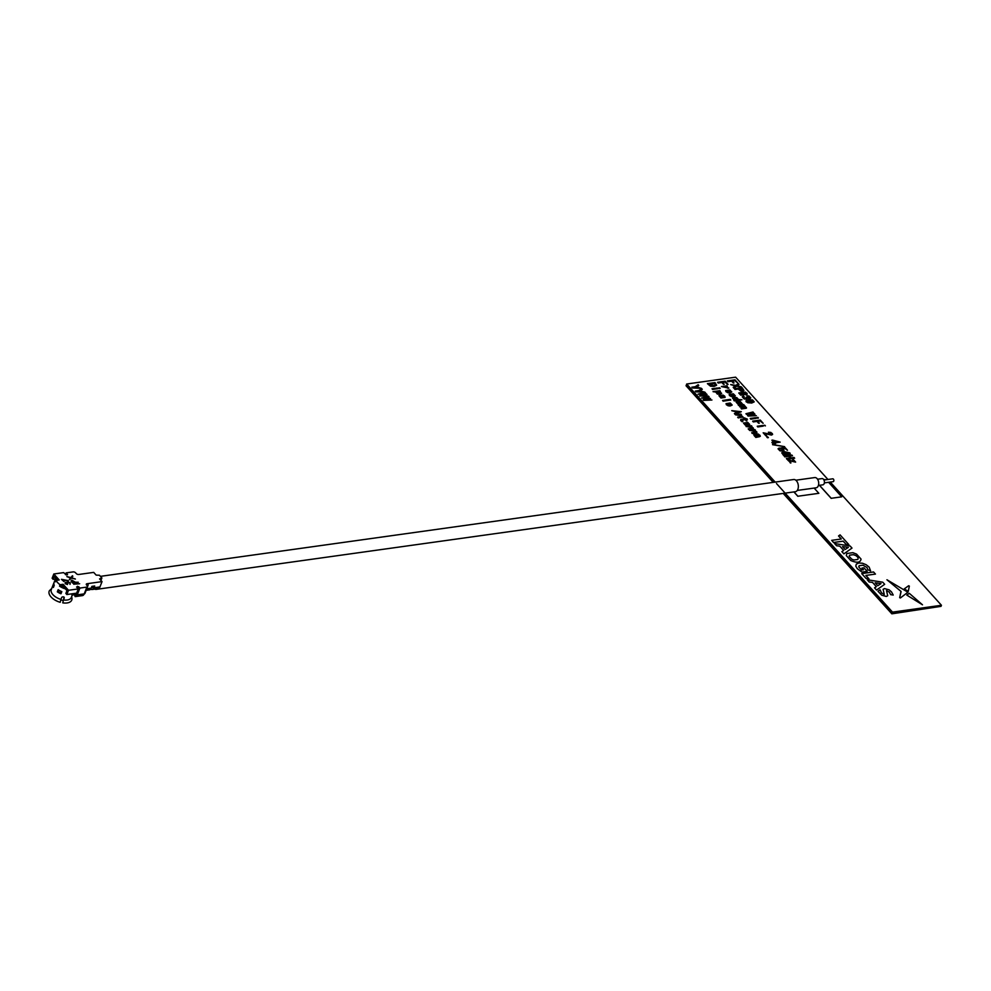 <?xml version="1.0" encoding="UTF-8"?>
<svg xmlns="http://www.w3.org/2000/svg" width="991" height="991" viewBox="0 0 991 991"><rect width="100%" height="100%" fill="white"/><g stroke="black" fill="none" stroke-linecap="round" stroke-linejoin="round"><path stroke-width="1.49" d="M793.964 491.895L797.879 496.231L818.851 493.307L814.144 488.08M818.851 493.307L797.879 496.231M826.271 479.718L823.645 479.483M819.495 485.293L831.238 498.3L841.718 496.838L828.6 482.295M831.238 498.3L841.718 496.838M741.33 386.862L736.598 386.156L733.836 388.076L733.204 387.382L735.372 385.883L730.664 384.558L735.879 385.363L738.419 383.641L739.051 384.347L737.056 385.648L741.33 386.862M735.285 385.945L730.739 384.644M743.956 390.466L740.673 390.925L738.295 388.968L735.049 389.413L734.393 388.695L742.024 387.63L743.956 390.466L742.693 391.222L740.649 390.999L738.258 389.029L735.012 389.488L734.455 388.757M741.925 388.46L739.026 388.856L742.123 390.479L742.928 390.058L741.925 388.46M743.002 394.294L741.962 393.142L739.732 393.452M741.986 393.068L739.757 393.377L742.247 394.666L743.027 394.22L741.962 393.142M744.39 394.505L740.76 395.124L738.79 392.931L745.505 392.126L747.264 394.071L744.39 394.505M746.186 393.13L743.3 392.956L745.467 394.084L746.186 393.13M738.753 393.006L740.735 395.186L743.745 394.765M745.975 400.86L748.601 399.67L752.503 399.943L754.213 401.826L751.624 403.003L747.672 402.742L745.975 400.86L746.26 401.937L751.587 403.077L754.176 401.9M750.992 402.309L753.284 401.343L752.578 400.55L749.233 400.364L746.904 401.343L750.992 402.309M721.807 382.476L718.215 382.972L717.571 382.253L725.189 381.188L728.088 384.409L727.344 384.508L725.102 382.018L722.55 382.377L724.248 384.26L723.517 384.359L721.807 382.476L718.19 383.046L717.62 382.315M731.792 391.928L730.008 392.758L727.84 390.355L726.824 391.594L729.227 392.894L727.493 392.622L725.623 390.565L729.834 389.909L731.754 392.04M730.02 391.965L730.689 390.95L728.484 390.268L730.02 391.965M731.754 391.99L729.971 392.832L727.815 390.429L726.514 391.011M733.34 393.799L735.297 395.818L733.513 396.648L731.346 394.245L730.057 394.839L732.745 396.784L730.999 396.511L729.141 394.455L733.34 393.799M733.526 395.855L734.195 394.839L731.99 394.158L733.526 395.855M733.749 400.191L734.529 400.079L732.547 398.184L734.306 397.354L736.858 397.651L738.518 399.522L741.949 399.769L734.331 400.835L733.749 400.191M737.614 398.667L733.414 398.605L734.48 399.695L736.561 399.844L737.614 398.667M737.7 401.256L740.215 401.454L742.271 403.733L738.159 404.303L736.102 402.024L737.7 401.256M741.169 402.619L737.007 402.482L738.122 403.733L740.029 403.845L741.169 402.619M745.975 408.28L741.59 408.887L741.008 408.242L745.331 407.276L739.67 406.756L744.043 405.839L738.357 405.294L743.708 404.551L746.545 407.995L741.565 408.961L741.07 408.304M749.047 413.73L754.337 413.507L754.919 414.25L750.521 415.365L756.319 415.687L748.094 416.084L747.548 415.477L752.702 414.077L746.496 414.325L745.95 413.718L752.974 411.983L753.519 412.59L749.047 413.73M754.944 414.176L750.521 415.378M753.519 412.59L749.035 413.73M764.569 433.426L766.7 435.792L765.956 435.891L763.169 432.794L770.874 434.318L771.444 433.389L768.397 432.2L770.899 432.435L772.608 434.38L771.469 435.024L764.569 433.426M777.638 441.664L773.302 440.859M777.873 441.627L773.215 440.76L774.429 442.11L777.873 441.627M772.546 443.188L771.89 442.469L773.686 442.209L771.878 440.202L772.608 440.091L780.165 442.122L775.073 442.828L775.656 443.473L772.546 443.188M780.165 442.122L775.135 442.89M779.322 448.019L779.954 448.712L779.285 449.741L781.961 450.348L782.94 449.394L780.735 447.982L785.083 447.585L787.486 450.236L784.909 448.304L782.246 448.539L784.03 450.298L782.58 451.054L779.991 450.769L778.071 448.737L779.322 448.019M778.046 448.812L779.967 450.831L782.556 451.128L783.992 450.372L783.708 449.53M717.955 388.658L712.603 389.401L712.021 388.757L717.373 388.014L717.955 388.658L712.566 389.475L712.071 388.819M720.37 391.334L719.503 391.457L721.683 393.377L719.949 394.232L717.335 393.972L715.787 391.965L713.062 391.618L719.788 390.689L720.37 391.334M720.606 392.424L717.67 391.705L716.406 392.362L717.397 393.452L719.379 393.551L720.606 392.424M721.683 393.377L719.912 394.294L717.311 394.046L715.762 392.04L713.111 391.68M728.992 405.282L729.624 405.976L727.877 405.703L726.019 403.647L730.218 402.99L732.176 405.009L730.392 405.839L728.224 403.436L726.936 404.031L728.992 405.282M730.404 405.046L731.073 404.031L728.868 403.349L730.404 405.046M737.676 417.186L741.503 416.654L741.751 415.91L735.533 414.82L740.884 414.077L741.466 414.721L740.45 414.87L742.94 416.839L738.258 417.843L737.676 417.186M742.903 416.938L738.233 417.905L737.725 417.248M742.916 416.914L742.135 417.36L742.916 416.914M740.797 419.391L744.489 418.871L743.646 417.942L744.291 417.855L747.437 419.193L745.715 419.428L746.954 420.791L746.31 420.89L745.071 419.515L741.541 420.011L742.816 421.584L741.999 421.695L740.797 419.391M745.071 419.515L741.516 420.63M746.533 424.718L747.164 425.424L745.418 425.151L743.56 423.083L747.759 422.426L749.716 424.445L747.932 425.275L745.765 422.872L744.476 423.467L746.533 424.718M747.945 424.495L748.614 423.467L746.421 422.785L747.945 424.495M743.535 423.157L745.393 425.226L747.078 425.424M748.193 428.855L752.02 428.323L752.28 427.579L746.062 426.489L751.413 425.734L751.996 426.39L750.98 426.526L753.47 428.508L748.775 429.499L748.193 428.855M752.689 428.954L748.75 429.574L748.255 428.917M755.216 436.647L753.73 434.454L754.436 434.021L759.18 435.953L756.765 433.86L758.437 434.108L760.345 436.127L755.885 437.365L755.216 436.647M758.004 436.077L754.721 434.962L756.604 436.263L758.004 436.077M759.775 435.111L760.32 436.201L759.614 436.647L755.848 437.44L754.064 435.47L754.411 434.083M701.244 388.261L692.412 387.989L691.842 387.258M701.343 388.274L695.917 387.431L692.436 387.915L691.792 387.196L695.261 386.713L698.147 384.719L698.766 385.425L696.636 386.911L701.318 388.348M698.766 385.425L696.673 386.948M699.646 395.905L704.861 394.554L698.06 394.145L705.072 392.411L705.629 393.018L701.145 394.158L706.447 393.923L707.054 394.591L702.569 395.731L708.416 396.115L699.696 395.954M701.566 398.023L708.59 396.301L709.135 396.908L704.601 397.986L710.559 398.481L706.075 399.621L711.934 400.005L703.709 400.401L703.152 399.794L708.317 398.382L701.566 398.023M708.317 398.382L701.616 398.085M827.943 479.483L735.632 377.175L686.689 384.012L775.185 482.097M776.486 483.534L892.507 612.116L941.45 605.278L830.272 482.06M709.06 396.92L704.651 398.035M710.485 398.506L706.125 399.67M711.835 400.005L703.201 399.844M705.542 393.031L701.145 394.145M706.979 394.616L702.619 395.781M708.33 396.115L699.621 395.979M704.787 394.579L698.023 394.207M702.223 389.352L700.179 390.838L704.861 392.163L699.423 391.321L695.942 391.804L695.298 391.086L698.779 390.59L701.653 388.608L702.285 389.314L700.179 390.838M704.75 392.151L695.917 391.866L695.348 391.135M759.143 436.028L756.814 433.922M756.628 431.618L756.17 432.918L752.256 433.463L751.76 432.807M755.96 432.051L754.733 430.924L749.617 430.441M755.427 430.292L754.647 430.466M752.454 428.174L751.215 427.047L746.112 426.551M751.921 426.403L751.128 426.576M753.123 427.728L752.665 429.029M749.692 424.52L747.908 425.35L745.74 422.946L744.452 423.541M744.402 418.883L743.696 418.004M747.363 419.205L745.777 419.49M746.867 420.803L745.046 419.589M742.705 421.596L740.698 420.642L740.773 419.466M741.925 416.505L740.698 415.378L735.582 414.882M741.392 414.733L740.611 414.907M736.164 412.851L735 411.55L731.829 410.72M741.231 411.723L735.025 414.362L734.43 413.594M729.525 405.976L726.44 404.848L726.019 403.647M732.151 405.071L730.367 405.914L728.199 403.51L726.911 404.093M730.689 400.042L723.12 401.169L722.625 400.513M725.09 397.428L720.977 398.023L718.946 395.682L723.058 395.099L724.718 396.165L725.115 397.379L721.002 397.948L718.946 395.669M719.615 387.766L720.197 388.41L719.181 388.559L718.599 387.902L719.615 387.766M716.58 385.288L714.09 386.428L710.497 386.205L707.45 383.703M794.262 461.484L792.676 459.626M795.55 462.103L789.071 460.728M790.954 462.921L787.783 460.109M790.137 458.015L788.65 456.356L784.822 456.901L784.253 456.17M792.391 455.773L789.468 456.244M794.584 458.201L787.015 459.329L786.445 458.598M789.839 452.949L790.236 453.915L788.737 454.708L788.167 454.064L789.257 453.568L788.539 452.676L782.791 453.283M786.272 454.25L785.59 453.407M787.597 454.795L783.113 454.894M783.658 454.733L781.726 452.887L784.29 451.673L789.864 452.875L790.261 453.841L788.774 454.634L788.576 452.614L784.922 452.367L782.94 453.742L786.346 454.25L785.541 453.345L786.272 453.234L787.672 454.782L783.534 455.365L781.75 452.813M779.867 448.725L779.025 449.257M783.063 449.926L780.797 448.043M787.399 450.248L784.872 448.366L782.407 448.589M784.575 446.656L772.571 444.451M775.569 443.485L771.939 442.531M773.612 442.221L771.927 440.264M767.728 436.895L768.384 437.613L767.455 437.737L766.811 437.019L767.728 436.895M766.625 435.805L763.219 432.856M771.617 433.971L768.446 432.262M772.212 433.414L772.584 434.454L771.444 435.099L764.532 433.488M764.829 425.226L765.411 425.882L763.813 425.374L764.829 425.226M763.095 426.13L757.793 426.948L757.297 426.291M759.255 423.145L756.864 421.423L753.271 421.931L752.702 421.2M763.082 423.293L760.159 420.964L757.694 421.311M758.35 418.041L756.876 417.583M756.071 418.363L750.782 419.168L750.274 418.512M752.677 414.151L746 413.767M756.232 415.7L747.586 415.539M745.405 407.598L739.72 406.818M744.092 406.149L738.406 405.356M744.972 406.05L744.885 406.781M746.26 407.487L745.938 408.354M742.247 403.783L738.134 404.378L736.102 402.036M741.875 399.782L734.306 400.909L733.798 400.253M734.504 400.153L732.547 398.196M732.646 396.784L729.562 395.657L729.128 394.455M735.272 395.88L733.489 396.71L731.321 394.319L730.033 394.901M729.141 392.894L726.056 391.767L725.623 390.565M727.295 386.465L726.415 386.651M728.781 388.1L721.498 386.614M728.001 384.421L725.065 382.092L722.6 382.427M724.173 384.273L721.782 382.551M744.167 396.796L743.213 397.304M745.752 398.555L746.211 397.292M749.84 397.577L747.028 395.818M750.782 398.023L749.716 398.655L747.127 397.986M747.251 398.655L744.229 399.014L742.259 396.796L743.609 396.09L744.241 396.784L743.485 397.849L745.777 398.493L746.149 397.242L749.865 397.502L746.966 395.756L749.085 396.041L750.806 397.961L749.741 398.58L747.164 397.924L746.334 399.2L744.253 398.939L742.271 396.784M746.867 393.105L747.226 394.145L746.074 394.814L743.696 394.232M742.593 393.018L743.461 391.965M741.218 386.849L736.561 386.23L733.811 388.15L733.241 387.419M738.989 384.384L737.118 385.66M733.959 382.898L731.569 381.176L727.976 381.684L727.406 380.953M737.787 383.046L734.851 380.717L732.399 381.064M819.408 485.305L831.201 498.374M793.89 491.908L797.854 496.305M686.689 384.012L686.416 384.719L774.38 482.208L686.416 384.719L773.971 482.27L686.02 385.722L773.228 482.369M941.45 605.278L941.165 605.996L892.234 612.834L941.029 606.343L892.098 613.181L892.507 612.116M784.327 493.245L892.234 612.834L784.327 493.245M727.382 386.453L726.242 386.614L728.856 388.088L727.914 388.224L724.917 386.8L721.436 386.552L726.799 385.809L727.382 386.453M738.914 411.748L735.979 411.612M724.025 396.264L719.85 396.127L720.977 397.366L722.873 397.478L724.025 396.264M751.711 432.745L755.538 432.212L755.786 431.469L749.568 430.379L754.919 429.623L755.501 430.28L754.485 430.416L756.975 432.398L752.293 433.389L751.711 432.745M753.296 421.856L752.652 421.138L760.27 420.073L763.169 423.281L760.184 420.902L757.632 421.249L759.341 423.132L758.598 423.244L756.901 421.361L753.296 421.856M715.019 382.576L716.617 385.214L714.115 386.354L710.535 386.143L707.401 383.641L715.019 382.576M709.098 384.595L713.433 385.598L715.576 384.743L714.932 383.406L709.098 384.595M741.342 403.349L740.215 402.098L736.97 402.557M724.186 396.982L723.071 395.743L719.825 396.189M730.776 400.042L723.157 401.107L722.563 400.451L730.194 399.385L730.776 400.042M772.596 444.711L784.612 446.668L772.596 444.711M746.347 393.749L745.418 392.721L743.262 393.018M737.775 399.299L736.808 398.271L733.39 398.679M756.158 418.351L750.806 419.094L750.224 418.45L755.576 417.707L756.158 418.351M735.025 411.488L731.754 410.646L741.305 411.699L735.049 414.288L734.393 413.557L736.239 412.813L735.025 411.488M736.833 412.566L738.976 411.723L735.904 411.525L736.833 412.566M733.501 395.929L734.17 394.913L731.965 394.22M747.92 424.557L748.589 423.541L746.384 422.86M728.001 381.609L727.357 380.891L734.975 379.826L737.874 383.034L734.888 380.643L732.337 381.002L734.034 382.885L733.303 382.997L731.593 381.114L728.001 381.609M757.842 417.384L758.425 418.029L757.409 418.177L756.827 417.521L757.842 417.384M742.903 390.132L741.9 388.522L739.088 388.918M757.979 436.139L754.696 435.037M715.539 384.818L714.907 383.467L708.838 384.322M788.378 459.96L794.373 461.509L793.271 459.477L795.624 462.091L788.972 460.629L790.384 462.995L788.378 459.96M729.995 392.04L730.664 391.024L728.459 390.33M753.259 401.405L749.208 400.438L746.88 401.417M763.181 426.13L757.818 426.873L757.235 426.229L762.587 425.473L763.181 426.13M784.847 456.826L784.203 456.108L791.821 455.042L792.466 455.761L789.418 456.182L790.967 457.892L794.014 457.47L794.658 458.189L787.04 459.254L786.396 458.536L790.223 458.003L788.675 456.294L784.847 456.826M720.73 393.055L719.577 391.916L716.382 392.436M891.838 613.825L892.098 613.181L783.918 493.295L892.098 613.181L941.029 606.343L891.838 613.825L783.187 493.407M817.538 479.21L822.022 478.591A3.146 1.945 82 0 1 823.434 479.223A3.146 1.945 82 0 1 824.413 482.58A3.146 1.945 82 0 1 822.889 484.822L818.417 485.441M823.967 480.04L832.75 478.814A1.437 0.892 82 0 1 833.146 481.663L824.376 482.89M795.835 480.214L814.751 477.563A5.166 3.196 82 0 1 817.08 478.603A5.166 3.196 82 0 1 818.677 484.116A5.166 3.196 82 0 1 816.188 487.795L797.26 490.434M100.438 576.353L793.642 479.52A6.157 3.803 82 0 1 796.405 480.759A6.157 3.803 82 0 1 798.312 487.324A6.157 3.803 82 0 1 795.352 491.709L96.251 589.372A6.157 3.803 82 0 1 94.789 589.125M97.576 588.741A6.157 3.803 82 0 1 96.251 589.372M75.873 594.538L71.909 595.083L72.442 593.745M51.061 589.67L50.628 589.434A12.127 6.429 -158.5 0 1 51.52 588.927M53.886 586.226A9.885 5.24 -158.5 0 1 53.886 585.768L53.093 585.037A10.777 5.711 21.5 0 0 53.403 587.465L54.232 585.334A10.777 5.711 21.5 0 1 53.935 582.919L53.093 585.037M54.146 585.111L53.886 585.768M57.317 591.813L58.159 589.682A10.777 5.711 -158.5 0 0 61.814 591.639L60.971 593.77A10.777 5.711 -158.5 0 1 57.317 591.813L58.469 591.961A9.885 5.24 21.5 0 0 60.401 593.002L61.07 591.317M60.996 593.708L60.401 593.002M59.126 590.302L58.469 591.961M79.639 583.749L73.693 584.133L79.639 583.749M71.265 578.026L69.754 579.76L70.609 577.852L66.88 576.589L70.857 577.567L72.43 575.759L71.513 577.728L75.39 579.041L71.265 578.026M72.838 576.205L71.538 577.741M65.666 583.488L67.45 584.529L65.171 583.563L65.443 582.287L66.843 582.584L67.561 581.767L70.324 582.857L70.027 584.331L69.816 582.919L67.908 582.101L67.921 583.414L65.74 582.621L65.666 583.488M64.093 581.593L61.479 579.326L68.305 580.615L62.495 579.834L64.093 581.593M68.354 580.937L62.582 579.921M66.843 594.526L65.864 593.448L66.979 590.611L62.569 585.718L63.127 584.306L68.515 590.277L66.843 594.526L76.629 593.163L78.301 588.914L68.515 590.277M78.301 588.914L76.592 587.006L78.685 586.709L78.128 588.134L77.199 587.688M64.105 587.428A8.981 4.757 -158.5 0 1 61.058 585.929L59.547 586.139A10.777 5.711 21.5 0 0 65.381 588.84M63.127 584.306L60.104 584.727A10.777 5.711 -158.5 0 1 56.19 580.379L59.2 579.958L53.811 573.987L63.597 572.612L66.508 574.966L67.549 574.656L66.186 572.86L73.185 571.894A1.796 0.954 21.5 0 1 75.551 572.786L76.295 573.591A1.796 0.954 -158.5 0 0 78.673 574.483L93.699 572.389L96.152 575.102L99.434 575.251L101.887 577.964L101.33 579.388L100.165 579.549M59.547 586.139L60.104 584.727M62.569 585.718L61.058 585.929M57.106 579.673L55.83 578.249A10.777 5.711 21.5 0 0 55.471 578.917A10.777 5.711 21.5 0 0 55.632 581.791L56.19 580.379M55.434 578.992L53.118 579.326L52.139 578.236L53.811 573.987M53.118 579.326L54.232 576.489L55.83 578.249M65.48 574.669L66.186 572.86M101.887 577.964L99.583 578.905L102.036 581.618L99.942 586.932A4.497 2.775 82 0 1 98.109 588.666A4.497 2.775 82 0 1 97.836 588.679M74.969 594.662L74.684 595.393L74.474 594.724M90.54 589.236A8.981 5.55 82 0 0 91.903 589.509A4.497 2.775 -98 0 0 92.163 589.496A4.497 2.775 -98 0 0 93.996 587.762L94.69 585.991L91.903 586.387L91.197 588.159A4.497 2.775 82 0 1 89.376 589.893A4.497 2.775 82 0 1 89.103 589.905M92.869 587.044L91.568 587.229M91.383 587.7A7.185 4.447 -98 0 0 92.659 587.589L93.204 586.201M87.617 586.35L88.187 584.888L86.675 585.099M102.036 581.618L86.997 583.724L86.527 584.925M74.684 595.393L75.143 596.607A4.497 2.775 -98 0 0 75.403 596.594A4.497 2.775 -98 0 0 77.236 594.86L79.912 588.072L86.898 587.093A1.796 0.954 21.5 0 0 87.592 586.672A1.796 0.954 21.5 0 0 87.319 585.817L86.589 585A1.796 0.954 -158.5 0 1 86.316 584.145A1.796 0.954 -158.5 0 1 86.997 583.724M75.143 596.607L76.493 593.175M78.215 588.803L78.128 588.134M79.912 588.072L78.685 586.709M76.257 593.77L75.415 594.538M64.006 581.606L61.566 579.413M70.299 582.931L70.002 584.405L69.791 582.993L67.883 582.175L67.896 583.488L65.716 582.696L65.641 583.563M67.351 584.517L65.146 583.637L65.406 582.349M75.279 579.017L71.228 578.087L69.358 579.339M70.547 577.926L66.979 576.688M78.202 582.25L72.665 583.092L71.079 581.246L71.748 580.206M79.565 583.761L73.668 584.207M71.587 596.83A12.127 6.429 -158.5 0 1 62.755 602.862L64.043 597.09M62.755 602.862L63.474 599.951A10.777 5.711 21.5 0 0 67.19 600.013A10.777 5.711 21.5 0 0 71.34 597.449L72.293 595.034M51.47 589.149A10.777 5.711 21.5 0 0 51.284 589.546A10.777 5.711 21.5 0 0 52.919 594.662A10.777 5.711 21.5 0 0 60.922 599.394L60.203 602.305A12.127 6.429 21.5 0 1 51.037 596.941A12.127 6.429 21.5 0 1 49.55 590.5L51.557 589.013M63.474 599.951L64.316 597.833L63.746 596.978A10.777 5.711 -158.5 0 1 62.904 596.793L61.764 597.263L60.922 599.394M51.458 589.112L50.628 589.434M62.854 600.397L60.773 599.877M74.697 582.299L72.108 580.602L72.17 581.828M78.289 582.237L72.69 583.03L71.117 581.172L71.773 580.144L75.353 582.212L78.289 582.237M72.913 582.559L74.771 582.299L72.132 580.528L72.913 582.559M853.35 554.7L849.584 555.158L849.188 556.335L851.752 559.184L853.945 559.989L857.735 559.469C858.627 558.255 857.909 556.917 855.567 555.443L853.35 554.7M853.375 554.638L849.584 555.158M852.879 552.668L846.822 553.511L846.277 555.542L850.761 560.522C857.004 563.161 860.436 562.677 861.043 559.085L856.558 554.105L852.879 552.668M877.815 585.706L881.024 583.612L875.189 582.795L877.815 585.706M867.261 579.76L869.206 582.014L872.501 582.398L876.341 586.66L874.545 587.824L876.552 590.054L884.666 584.306L882.77 582.2L867.261 579.76L869.231 581.94M874.545 587.824L876.552 590.054M866.035 578.397L868.958 578.868L865.861 575.424L875.449 574.086L873.542 571.968L861.724 573.616L866.035 578.397M891.466 591.838L889.138 589.843L884.529 588.592L883.117 589.311L884.269 594.439L881.507 592.891L880.058 589.806L877.989 591.268L881.705 595.182L886.313 596.446L887.701 595.74L886.499 590.611L889.336 592.123L890.636 594.65L893.225 595.046L891.466 591.838M901.092 591.652L899.667 597.66L900.398 597.969L907.917 592.222L886.945 579.772L900.98 591.367L899.692 597.585M922.497 604.807L909.28 593.324L906.815 595.108L922.497 604.807M908.648 585.731L904.275 588.877L908.276 591.354L909.354 586.115L908.648 585.731M863.991 567.793L861.91 568.078L863.434 569.763L861.563 570.023L858.751 566.939L859.135 565.737L862.938 565.204L866.976 567.496L867.819 569.775L870.593 570.878L869.132 567.087L866.109 564.684L862.43 563.235L858.813 563.024L856.335 564.077L855.79 566.109L857.277 568.698L861.972 572.08L867.199 571.349L863.991 567.793M843.205 541.136L845.918 544.245L848.866 544.629L840.071 534.867L838.535 535.958L841.285 539.005L831.697 540.343L833.617 542.473L843.205 541.136L845.942 544.17M833.617 542.473L843.18 541.197M831.697 540.343L833.592 542.535M843.663 550.451L841.867 551.615L843.886 553.845L852 548.085L850.105 545.991L834.595 543.551L836.553 545.731L839.823 546.19L843.663 550.451M845.137 549.485L848.346 547.404L842.511 546.574L845.137 549.485M67.153 574.867L67.413 574.223M93.996 587.762L99.942 586.932M86.762 588.778L91.197 588.159M87.592 586.672L84.916 593.46A1.796 0.954 -158.5 0 1 84.223 593.882L86.898 587.093M84.916 593.46L82.402 595.616A4.497 2.775 -98 0 0 84.223 593.882L77.236 594.86M77.013 587.49L77.496 586.263M98.109 588.666L92.163 589.496M89.376 589.893L86.143 590.339M75.403 596.594L82.402 595.616M51.284 589.546L55.471 578.917"/></g></svg>
